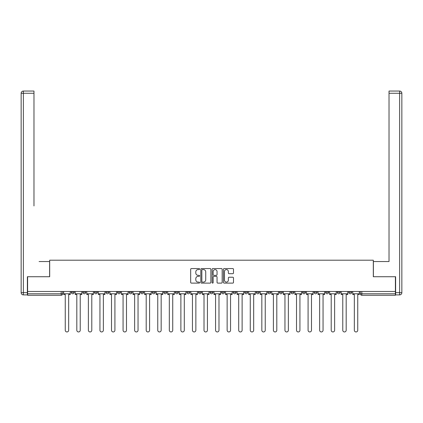 <?xml version="1.0" encoding="UTF-8"?>
<svg xmlns="http://www.w3.org/2000/svg" width="423" height="423" viewBox="0 0 423 423"><rect width="100%" height="100%" fill="white"/><g stroke="black" fill="none" stroke-linecap="round" stroke-linejoin="round"><path stroke-width="0.63" d="M199.64 269.076A0.508 0.508 0 0 0 199.133 268.563L191.402 268.563A0.73 0.73 0 0 0 190.673 269.292L190.673 282.39A0.73 0.73 0 0 0 191.402 283.114L199.133 283.114A0.508 0.508 0 0 0 199.64 282.606A0.508 0.508 0 0 0 199.133 282.099L198.133 282.099A2.327 2.327 0 0 1 195.801 279.767L195.801 278.678A2.327 2.327 0 0 1 198.133 276.351L199.133 276.351A0.508 0.508 0 0 0 199.64 275.838A0.508 0.508 0 0 0 199.133 275.331L198.133 275.331A2.327 2.327 0 0 1 195.801 273.004L195.801 271.91A2.327 2.327 0 0 1 198.133 269.583L199.133 269.583A0.508 0.508 0 0 0 199.64 269.076M348.779 291.479L348.779 292.293L351.74 292.293A1.481 1.481 0 0 1 350.26 293.779A1.481 1.481 0 0 1 348.779 292.293L348.779 291.479M302.524 292.293L302.524 291.479L302.524 292.293A1.481 1.481 0 0 0 304.005 293.779A1.481 1.481 0 0 1 302.524 292.293L305.491 292.293A1.481 1.481 0 0 1 304.005 293.779A1.481 1.481 0 0 0 305.491 292.293L305.491 291.479L305.491 292.293M198.456 291.479L198.456 292.293L201.417 292.293A1.481 1.481 0 0 1 199.936 293.779A1.481 1.481 0 0 1 198.456 292.293L198.456 291.479M163.764 291.479L163.764 292.293L166.731 292.293A1.481 1.481 0 0 1 165.245 293.779A1.481 1.481 0 0 1 163.764 292.293L163.764 291.479M140.637 291.479L140.637 292.293L143.603 292.293A1.481 1.481 0 0 1 142.123 293.779A1.481 1.481 0 0 1 140.637 292.293L140.637 291.479M129.073 291.479L129.073 292.293L132.039 292.293A1.481 1.481 0 0 1 130.559 293.779A1.481 1.481 0 0 1 129.073 292.293L129.073 291.479M105.946 291.479L105.946 292.293L108.912 292.293A1.481 1.481 0 0 1 107.431 293.779A1.481 1.481 0 0 1 105.946 292.293L105.946 291.479M232.761 273.692A0.73 0.73 0 0 0 233.491 272.967L233.491 269.292A0.73 0.73 0 0 0 232.761 268.563L224.179 268.563A0.73 0.73 0 0 0 223.45 269.292L223.45 282.39A0.73 0.73 0 0 0 224.179 283.114L232.761 283.114A0.73 0.73 0 0 0 233.491 282.39L233.491 277.948A0.73 0.73 0 0 0 232.761 277.224L229.092 277.224A0.73 0.73 0 0 0 228.362 277.948L228.362 280.153A1.946 1.946 0 0 1 226.416 282.099A1.946 1.946 0 0 1 224.47 280.153L224.47 271.529A1.946 1.946 0 0 1 226.416 269.583A1.946 1.946 0 0 1 228.362 271.529L228.362 272.967A0.73 0.73 0 0 0 229.092 273.692L232.761 273.692M27.601 291.479L27.601 276.727L49.687 276.727L49.687 260.198L373.313 260.198L373.313 276.727L395.399 276.727L395.399 291.479L27.601 291.479L27.601 293.779L62.657 293.779L62.657 291.479L62.657 293.779A1.481 1.481 0 0 1 61.176 295.259L27.601 295.259L27.601 293.779M210.866 269.292A0.73 0.73 0 0 0 210.136 268.563L201.549 268.563A0.73 0.73 0 0 0 200.825 269.292L200.825 282.39A0.73 0.73 0 0 0 201.549 283.114L210.136 283.114A0.73 0.73 0 0 0 210.866 282.39L210.866 269.292M212.864 268.563L221.451 268.563A0.73 0.73 0 0 1 222.175 269.292L222.175 282.39A0.73 0.73 0 0 1 221.451 283.114L217.776 283.114A0.73 0.73 0 0 1 217.047 282.39L217.047 277.076A0.73 0.73 0 0 0 216.322 276.351L213.885 276.351A0.73 0.73 0 0 0 213.155 277.076L213.155 282.606A0.508 0.508 0 0 1 212.647 283.114A0.508 0.508 0 0 1 212.135 282.606L212.135 269.292A0.73 0.73 0 0 1 212.864 268.563M360.343 291.479L360.343 293.779L395.399 293.779L395.399 295.259L361.824 295.259A1.481 1.481 0 0 1 360.343 293.779L360.343 291.479M395.399 291.479L395.399 293.779M351.74 291.479L351.74 292.293L351.74 291.479M337.216 291.479L337.216 292.293L340.177 292.293L340.177 291.479L340.177 292.293A1.481 1.481 0 0 1 338.696 293.779A1.481 1.481 0 0 1 337.216 292.293A1.481 1.481 0 0 0 338.696 293.779M328.618 291.479L328.618 292.293A1.481 1.481 0 0 1 327.132 293.779A1.481 1.481 0 0 1 325.652 292.293L328.618 292.293M325.652 291.479L325.652 292.293M314.088 291.479L314.088 292.293L317.054 292.293L317.054 291.479L317.054 292.293A1.481 1.481 0 0 1 315.569 293.779A1.481 1.481 0 0 1 314.088 292.293A1.481 1.481 0 0 0 315.569 293.779M290.961 291.479L290.961 292.293L293.927 292.293L293.927 291.479L293.927 292.293A1.481 1.481 0 0 1 292.441 293.779A1.481 1.481 0 0 1 290.961 292.293A1.481 1.481 0 0 0 292.441 293.779M282.363 292.293L282.363 291.479L282.363 292.293A1.481 1.481 0 0 1 280.877 293.779A1.481 1.481 0 0 1 279.397 292.293L282.363 292.293A1.481 1.481 0 0 1 280.877 293.779M279.397 291.479L279.397 292.293M270.799 291.479L270.799 292.293A1.481 1.481 0 0 1 269.319 293.779A1.481 1.481 0 0 1 267.833 292.293L270.799 292.293A1.481 1.481 0 0 1 269.319 293.779M267.833 291.479L267.833 292.293M259.236 291.479L259.236 292.293A1.481 1.481 0 0 1 257.755 293.779A1.481 1.481 0 0 1 256.269 292.293L259.236 292.293M256.269 291.479L256.269 292.293M247.672 291.479L247.672 292.293A1.481 1.481 0 0 1 246.191 293.779A1.481 1.481 0 0 1 244.706 292.293L247.672 292.293M244.706 291.479L244.706 292.293M236.108 291.479L236.108 292.293A1.481 1.481 0 0 1 234.628 293.779A1.481 1.481 0 0 1 233.142 292.293L236.108 292.293M233.142 291.479L233.142 292.293M224.544 291.479L224.544 292.293A1.481 1.481 0 0 1 223.064 293.779A1.481 1.481 0 0 1 221.583 292.293A1.481 1.481 0 0 0 223.064 293.779M221.583 291.479L221.583 292.293L224.544 292.293M212.981 291.479L212.981 292.293A1.481 1.481 0 0 1 211.5 293.779A1.481 1.481 0 0 1 210.02 292.293A1.481 1.481 0 0 0 211.5 293.779M210.02 291.479L210.02 292.293L212.981 292.293M201.417 291.479L201.417 292.293A1.481 1.481 0 0 1 199.936 293.779M189.858 291.479L189.858 292.293A1.481 1.481 0 0 1 188.372 293.779A1.481 1.481 0 0 1 186.892 292.293L189.858 292.293M186.892 291.479L186.892 292.293M178.294 291.479L178.294 292.293A1.481 1.481 0 0 1 176.809 293.779A1.481 1.481 0 0 1 175.328 292.293L178.294 292.293L178.294 291.479M175.328 291.479L175.328 292.293M166.731 291.479L166.731 292.293M155.167 291.479L155.167 292.293A1.481 1.481 0 0 1 153.681 293.779A1.481 1.481 0 0 1 152.201 292.293L155.167 292.293L155.167 291.479M152.201 291.479L152.201 292.293M143.603 291.479L143.603 292.293L143.603 291.479M132.039 292.293L132.039 291.479L132.039 292.293A1.481 1.481 0 0 1 130.559 293.779M120.476 291.479L120.476 292.293A1.481 1.481 0 0 1 118.995 293.779A1.481 1.481 0 0 1 117.509 292.293A1.481 1.481 0 0 0 118.995 293.779A1.481 1.481 0 0 0 120.476 292.293L120.476 291.479M117.509 291.479L117.509 292.293L120.476 292.293M108.912 291.479L108.912 292.293M97.348 291.479L97.348 292.293A1.481 1.481 0 0 1 95.868 293.779A1.481 1.481 0 0 1 94.382 292.293A1.481 1.481 0 0 0 95.868 293.779A1.481 1.481 0 0 0 97.348 292.293L94.382 292.293L94.382 291.479M82.823 291.479L82.823 292.293L85.784 292.293L85.784 291.479L85.784 292.293A1.481 1.481 0 0 1 84.304 293.779A1.481 1.481 0 0 1 82.823 292.293A1.481 1.481 0 0 0 84.304 293.779M71.26 291.479L71.26 292.293L74.221 292.293L74.221 291.479L74.221 292.293A1.481 1.481 0 0 1 72.74 293.779A1.481 1.481 0 0 1 71.26 292.293A1.481 1.481 0 0 0 72.74 293.779M61.176 291.479L61.176 295.259A1.481 1.481 0 0 0 62.657 293.779M202.353 269.583A0.508 0.508 0 0 0 201.84 270.091L201.84 281.586A0.508 0.508 0 0 0 202.353 282.099L203.405 282.099A2.327 2.327 0 0 0 205.731 279.767L205.731 271.91A2.327 2.327 0 0 0 203.405 269.583L202.353 269.583M217.047 271.566A1.946 1.946 0 0 0 215.101 269.62A1.946 1.946 0 0 0 213.155 271.566L213.155 274.601A0.73 0.73 0 0 0 213.885 275.331L216.322 275.331A0.73 0.73 0 0 0 217.047 274.601L217.047 271.566M63.662 293.779L63.662 294.519L65.253 294.519L65.253 330.247A1.703 1.703 0 0 0 66.961 331.949A1.703 1.703 0 0 0 68.663 330.247L68.663 294.519L70.255 294.519L70.255 293.779L63.662 293.779L63.662 291.479M70.255 293.779L70.255 291.479M27.379 292.663L27.379 294.889L23.376 294.889A2.226 2.226 0 0 1 21.15 292.663L21.15 93.272L23.376 93.272L23.376 91.051L33.972 91.051L33.972 93.272L23.376 93.272L23.376 292.663L27.379 292.663L27.379 276.727L49.613 276.727L49.613 261.536L39.09 261.536M33.972 93.272L33.972 205.943M23.376 91.051A2.226 2.226 0 0 0 21.15 93.272A2.226 2.226 0 0 1 23.376 91.051M383.91 261.536L389.028 261.536L389.028 91.051L399.624 91.051L389.028 91.051M395.621 292.663L399.624 292.663L399.624 294.889A2.226 2.226 0 0 0 401.85 292.663L401.85 93.272L401.85 292.663A2.226 2.226 0 0 1 399.624 294.889L395.621 294.889L395.621 276.727L373.387 276.727L373.387 261.536L389.028 261.536L389.028 205.943M399.624 91.051A2.226 2.226 0 0 1 401.85 93.272A2.226 2.226 0 0 0 399.624 91.051A2.226 2.226 0 0 1 401.85 93.272A2.226 2.226 0 0 0 399.624 91.051L399.624 93.272L389.028 93.272M75.225 293.779L75.225 294.519L76.817 294.519L76.817 330.247A1.703 1.703 0 0 0 78.519 331.949A1.703 1.703 0 0 0 80.227 330.247L80.227 294.519L81.819 294.519L81.819 293.779L75.225 293.779L75.225 291.479M81.819 293.779L81.819 291.479M86.789 293.779L86.789 294.519L88.381 294.519L88.381 330.247A1.703 1.703 0 0 0 90.083 331.949A1.703 1.703 0 0 0 91.791 330.247L91.791 294.519L93.383 294.519L93.383 293.779L86.789 293.779L86.789 291.479M93.383 293.779L93.383 291.479M98.348 293.779L98.348 294.519L99.944 294.519L99.944 330.247A1.703 1.703 0 0 0 101.647 331.949A1.703 1.703 0 0 0 103.355 330.247L103.355 294.519L104.946 294.519L104.946 293.779L98.348 293.779L98.348 291.479M104.946 293.779L104.946 291.479M109.911 293.779L109.911 294.519L111.508 294.519L111.508 330.247A1.703 1.703 0 0 0 113.211 331.949A1.703 1.703 0 0 0 114.919 330.247L114.919 294.519L116.51 294.519L116.51 293.779L109.911 293.779L109.911 291.479M116.51 293.779L116.51 291.479M121.475 293.779L121.475 294.519L123.072 294.519L123.072 330.247A1.703 1.703 0 0 0 124.774 331.949A1.703 1.703 0 0 0 126.482 330.247L126.482 294.519L128.074 294.519L128.074 293.779L121.475 293.779L121.475 291.479M128.074 293.779L128.074 291.479M133.039 293.779L133.039 294.519L134.636 294.519L134.636 330.247A1.703 1.703 0 0 0 136.338 331.949A1.703 1.703 0 0 0 138.041 330.247L138.041 294.519L139.638 294.519L139.638 293.779L133.039 293.779L133.039 291.479M139.638 293.779L139.638 291.479M144.603 293.779L144.603 294.519L146.199 294.519L146.199 330.247A1.703 1.703 0 0 0 147.902 331.949A1.703 1.703 0 0 0 149.605 330.247L149.605 294.519L151.201 294.519L151.201 293.779L144.603 293.779L144.603 291.479M151.201 293.779L151.201 291.479M156.166 293.779L156.166 294.519L157.758 294.519L157.758 330.247A1.703 1.703 0 0 0 159.466 331.949A1.703 1.703 0 0 0 161.168 330.247L161.168 294.519L162.765 294.519L162.765 293.779L156.166 293.779L156.166 291.479M162.765 293.779L162.765 291.479M167.73 293.779L167.73 294.519L169.322 294.519L169.322 330.247A1.703 1.703 0 0 0 171.029 331.949A1.703 1.703 0 0 0 172.732 330.247L172.732 294.519L174.329 294.519L174.329 293.779L167.73 293.779L167.73 291.479M174.329 293.779L174.329 291.479M179.294 293.779L179.294 294.519L180.885 294.519L180.885 330.247A1.703 1.703 0 0 0 182.593 331.949A1.703 1.703 0 0 0 184.296 330.247L184.296 294.519L185.893 294.519L185.893 293.779L179.294 293.779L179.294 291.479M185.893 293.779L185.893 291.479M190.858 293.779L190.858 294.519L192.449 294.519L192.449 330.247A1.703 1.703 0 0 0 194.157 331.949A1.703 1.703 0 0 0 195.86 330.247L195.86 294.519L197.451 294.519L197.451 293.779L190.858 293.779L190.858 291.479M197.451 293.779L197.451 291.479M202.421 293.779L202.421 294.519L204.013 294.519L204.013 330.247A1.703 1.703 0 0 0 205.721 331.949A1.703 1.703 0 0 0 207.423 330.247L207.423 294.519L209.015 294.519L209.015 293.779L202.421 293.779L202.421 291.479M209.015 293.779L209.015 291.479M213.985 293.779L213.985 294.519L215.577 294.519L215.577 330.247A1.703 1.703 0 0 0 217.279 331.949A1.703 1.703 0 0 0 218.987 330.247L218.987 294.519L220.579 294.519L220.579 293.779L213.985 293.779L213.985 291.479M220.579 293.779L220.579 291.479M225.549 293.779L225.549 294.519L227.14 294.519L227.14 330.247A1.703 1.703 0 0 0 228.843 331.949A1.703 1.703 0 0 0 230.551 330.247L230.551 294.519L232.142 294.519L232.142 293.779L225.549 293.779L225.549 291.479M232.142 293.779L232.142 291.479M237.107 293.779L237.107 294.519L238.704 294.519L238.704 330.247A1.703 1.703 0 0 0 240.407 331.949A1.703 1.703 0 0 0 242.115 330.247L242.115 294.519L243.706 294.519L243.706 293.779L237.107 293.779L237.107 291.479M243.706 293.779L243.706 291.479M248.671 293.779L248.671 294.519L250.268 294.519L250.268 330.247A1.703 1.703 0 0 0 251.971 331.949A1.703 1.703 0 0 0 253.678 330.247L253.678 294.519L255.27 294.519L255.27 293.779L248.671 293.779L248.671 291.479M255.27 293.779L255.27 291.479M260.235 293.779L260.235 294.519L261.832 294.519L261.832 330.247A1.703 1.703 0 0 0 263.534 331.949A1.703 1.703 0 0 0 265.242 330.247L265.242 294.519L266.834 294.519L266.834 293.779L260.235 293.779L260.235 291.479M266.834 293.779L266.834 291.479M271.799 293.779L271.799 294.519L273.395 294.519L273.395 330.247A1.703 1.703 0 0 0 275.098 331.949A1.703 1.703 0 0 0 276.801 330.247L276.801 294.519L278.397 294.519L278.397 293.779L271.799 293.779L271.799 291.479M278.397 293.779L278.397 291.479M283.362 293.779L283.362 294.519L284.959 294.519L284.959 330.247A1.703 1.703 0 0 0 286.662 331.949A1.703 1.703 0 0 0 288.364 330.247L288.364 294.519L289.961 294.519L289.961 293.779L283.362 293.779L283.362 291.479M289.961 293.779L289.961 291.479M294.926 293.779L294.926 294.519L296.518 294.519L296.518 330.247A1.703 1.703 0 0 0 298.226 331.949A1.703 1.703 0 0 0 299.928 330.247L299.928 294.519L301.525 294.519L301.525 293.779L294.926 293.779L294.926 291.479M301.525 293.779L301.525 291.479M306.49 293.779L306.49 294.519L308.081 294.519L308.081 330.247A1.703 1.703 0 0 0 309.789 331.949A1.703 1.703 0 0 0 311.492 330.247L311.492 294.519L313.089 294.519L313.089 293.779L306.49 293.779L306.49 291.479M313.089 293.779L313.089 291.479M318.054 293.779L318.054 294.519L319.645 294.519L319.645 330.247A1.703 1.703 0 0 0 321.353 331.949A1.703 1.703 0 0 0 323.056 330.247L323.056 294.519L324.653 294.519L324.653 293.779L318.054 293.779L318.054 291.479M324.653 293.779L324.653 291.479M329.617 293.779L329.617 294.519L331.209 294.519L331.209 330.247A1.703 1.703 0 0 0 332.917 331.949A1.703 1.703 0 0 0 334.619 330.247L334.619 294.519L336.211 294.519L336.211 293.779L329.617 293.779L329.617 291.479M336.211 293.779L336.211 291.479M341.181 293.779L341.181 294.519L342.773 294.519L342.773 330.247A1.703 1.703 0 0 0 344.481 331.949A1.703 1.703 0 0 0 346.183 330.247L346.183 294.519L347.775 294.519L347.775 293.779L341.181 293.779L341.181 291.479M347.775 293.779L347.775 291.479M352.745 293.779L352.745 294.519L354.337 294.519L354.337 330.247A1.703 1.703 0 0 0 356.039 331.949A1.703 1.703 0 0 0 357.747 330.247L357.747 294.519L359.339 294.519L359.339 293.779L352.745 293.779L352.745 291.479M359.339 293.779L359.339 291.479M361.824 291.479L361.824 295.259M23.376 294.889L23.376 292.663L21.15 292.663M401.85 292.663L399.624 292.663L399.624 93.272L401.85 93.272"/></g></svg>

